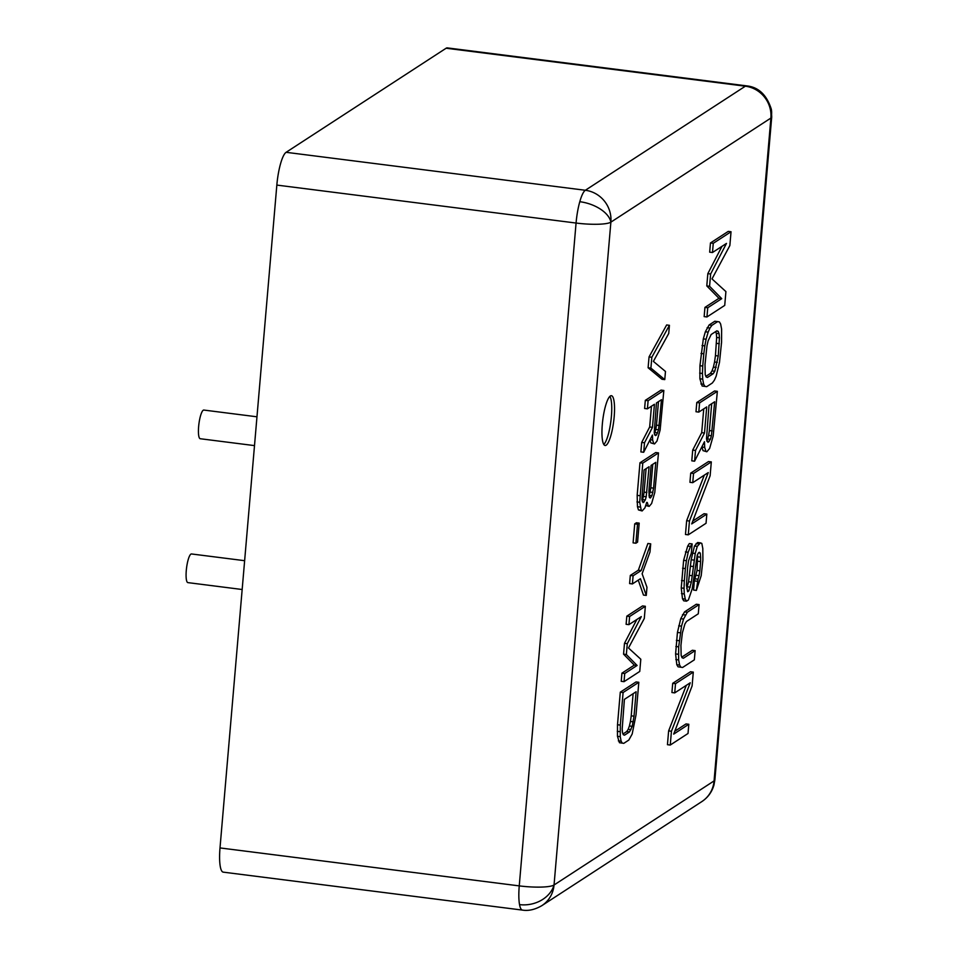 <?xml version="1.0" encoding="UTF-8"?>
<svg xmlns="http://www.w3.org/2000/svg" width="958" height="958" viewBox="0 0 958 958"><rect width="100%" height="100%" fill="white"/><g stroke="black" fill="none" stroke-linecap="round" stroke-linejoin="round"><path stroke-width="1.44" d="M701.855 801.583L701.855 801.583A28.896 27.722 -123 0 0 714.069 780.914A28.896 5.149 4.9 0 0 714.884 779.824L771.717 116.984A28.896 5.149 -175.1 0 1 770.891 118.062A28.896 27.722 -123 0 0 745.36 86.196L446.117 48.235L286.107 152.31A28.896 6.335 97.2 0 0 276.838 185.086L220.005 847.926A28.896 6.335 97.2 0 0 223.214 872.139L522.445 910.1A28.896 6.335 -82.8 0 1 519.535 904.615A28.896 6.335 -82.8 0 1 519.248 885.887A28.896 5.149 4.9 0 0 554.047 884.988A28.896 27.722 57 0 1 541.833 905.657L701.855 801.583C707.83 797.595 711.854 792.146 713.902 785.225A28.896 15.963 -164.2 0 0 714.069 780.914L554.047 884.988L610.881 222.148A28.896 5.149 -175.1 0 1 576.069 223.046L276.838 185.086M220.005 847.926L519.248 885.887L576.069 223.046A28.896 6.335 -82.8 0 1 579.794 201.707A28.896 6.335 -82.8 0 1 585.338 190.271A28.896 27.722 57 0 1 610.881 222.148L770.891 118.062L714.069 780.914M256.972 416.802L203.862 410.06A14.442 3.161 97.2 0 0 198.629 426.621A14.442 3.161 97.2 0 0 200.222 438.728L254.505 445.614M244.637 560.693L191.528 553.964A14.442 3.161 97.2 0 0 186.283 570.513A14.442 3.161 97.2 0 0 187.888 582.62L242.158 589.505M614.186 416.73A25.1 5.497 97.2 0 0 611.408 395.702A25.1 5.497 97.2 0 0 602.307 424.454A25.1 5.497 97.2 0 0 605.085 445.494A25.1 5.497 97.2 0 0 614.186 416.73M603.791 444.488A25.1 5.497 97.2 0 0 611.396 416.383A25.1 5.497 97.2 0 0 609.899 396.349M286.107 152.31L585.338 190.271L745.36 86.196A28.896 6.335 -82.8 0 1 746.557 85.861L447.326 47.9A28.896 6.335 97.2 0 0 446.117 48.235M675.51 683.677L693.293 672.109L690.49 671.75L672.708 683.317L671.929 692.526L674.719 692.885L675.51 683.677L672.708 683.317M693.293 672.109L692.107 685.916L673.69 734.115L688.814 724.272L686.024 723.925L674.791 731.229M668.636 730.882L667.451 744.689L670.253 745.049L671.438 731.241L668.636 730.882L686.311 685.341M684.551 611.875L687.353 612.222L699.077 604.594L696.286 604.247L684.551 611.875L680.755 618.688L677.438 632.436L675.594 653.919L676.803 664.72L678.06 666.804L682.611 667.463L678.06 666.804M699.077 604.594L698.286 613.803L686.563 621.431L684.922 623.945L682.371 632.855L680.934 645.369L681.15 655.38L682.024 657.703L683.401 658.254L695.137 650.626L692.335 650.278L681.809 657.128M697.628 554.407L697.041 570.429L694.358 580.871L693.568 590.068L696.358 590.427L698.035 579.195L695.245 578.836M682.467 598.738L683.713 600.822L686.515 601.181L685.257 599.097L682.467 598.738L681.246 587.949L683.617 560.322L687.688 546.084L689.341 543.557L692.131 543.916L691.341 553.125L688.551 560.741L687.64 567.124L686.443 585.29L687.676 591.733L688.814 590.99L687.329 590.799M688.814 590.99L691.365 582.093L695.245 553.485L697.28 546.359L700.442 542.863L697.64 542.503L694.49 546.012L691.161 559.759L688.562 581.734L686.742 588.667M693.532 473.468L711.315 461.9L708.513 461.552L690.73 473.108L689.94 482.317L692.742 482.676L693.532 473.468L690.73 473.108M711.315 461.9L710.129 475.707L691.712 523.918L706.836 514.075L704.046 513.716L692.814 521.02M686.658 520.673L685.473 534.492L688.275 534.839L689.449 521.032L686.658 520.673L704.322 475.132M696.789 402.528L699.58 402.887L717.362 391.319L714.56 390.972L696.789 402.528L695.999 411.736L698.789 412.096L706.741 406.922L704.501 433.004L701.699 432.657L692.706 450.092L691.784 460.834L694.586 461.193L695.508 450.452L692.706 450.092M703.016 450.631L706.824 451.781L703.016 450.631L701.891 446.799M703.747 408.874L701.699 432.657M702.13 386.014L706.693 386.673L702.13 386.014L699.891 378.781L699.939 365.705L703.316 338.881L705.351 331.767L709.148 324.942L714.824 321.253L717.626 321.613L719.386 321.912L720.632 323.996L721.625 329.157L721.566 342.222L719.482 362.411L716.165 376.171L714.381 380.218L712.357 382.984L706.693 386.673M721.973 246.338L707.83 273.641L706.788 285.915L718.943 298.297L704.944 307.398L704.154 316.607L706.944 316.966L707.734 307.757L704.944 307.398M710.465 242.961L709.674 252.17L712.477 252.517L713.267 243.308L710.465 242.961L728.248 231.393L731.038 231.752L729.852 245.559L711.998 278.91L725.913 291.591L724.727 305.398L706.944 316.966M619.443 742.713L623.79 743.336L628.819 740.067L632.172 734.032L636.028 714.872L638.818 682.288L636.028 681.94L620.293 692.167L617.503 724.739L617.467 736.307L619.443 742.713L623.79 743.336M636.807 619.527L624.484 643.309L623.562 654.158L634.304 665.115L621.934 673.163L621.227 681.306L624.029 681.665L624.724 673.522L621.934 673.163M626.819 616.162L626.113 624.305L628.915 624.652L629.61 616.509L626.819 616.162L642.543 605.923L645.345 606.282L644.291 618.497L628.496 648.003L640.806 659.224L639.752 671.438L624.029 681.665M630.304 575.435L629.61 583.578L632.4 583.937L633.106 575.794L630.304 575.435L638.339 570.214L647.895 543.497L650.698 543.845L649.991 551.988L642.123 573.77L646.973 587.278L646.267 595.421L640.435 578.716L632.4 583.937M638.256 580.129L643.477 595.074L646.267 595.421M634.723 523.858L633.094 542.863L635.896 543.222L637.525 524.218L639.202 523.128L636.399 522.769L634.723 523.858L637.525 524.218M639.968 462.786L642.758 463.133L658.493 452.906L655.691 452.547L639.968 462.786L637.166 495.358L637.465 506.698L638.447 509.907L642.135 510.961L644.926 507.86L646.722 502.411M645.728 505.525L649.165 506.387L645.776 505.369M645.321 400.348L648.111 400.695L663.846 390.469L661.044 390.11L645.321 400.348L644.614 408.491L647.416 408.838L654.446 404.276L652.47 427.352L649.668 426.993L641.704 442.416L640.89 451.925L643.692 452.272L644.506 442.776L641.704 442.416M650.829 442.895L654.518 443.949L650.829 442.895L649.931 439.985M651.452 406.216L649.668 426.993M649.045 356.915L651.835 357.262L669.426 325.313L666.636 324.966L649.045 356.915L648.111 367.764L661.978 379.26L664.768 379.608L650.901 368.123L648.111 367.764M688.814 724.272L688.024 733.481L670.253 745.049M671.438 731.241L690.227 682.791L674.719 692.885M687.353 612.222L683.557 619.048L681.509 626.161L678.671 646.854L678.623 659.918L679.605 665.068L676.803 664.72M679.605 665.068L680.851 667.163M678.623 659.918L675.821 659.571M678.384 654.278L675.594 653.919M678.671 646.854L675.869 646.494M679.198 640.71L676.396 640.351M680.228 632.795L677.438 632.436M681.509 626.161L678.719 625.813M683.557 619.048L680.755 618.688M685.329 614.988L682.527 614.641M695.137 650.626L694.346 659.834L682.611 667.463M694.358 580.871L697.149 581.219M698.035 579.195L699.065 575.638L696.262 575.279M699.065 575.638L699.831 570.788L697.041 570.429M699.831 570.788L700.621 561.58L697.831 561.22M700.621 561.58L700.633 557.221L697.843 556.861M700.633 557.221L700.274 553.113L698.478 552.886M700.274 553.113L699.268 552.311L698.514 552.802L697.256 555.077L692.215 588.775L688.407 599.947L686.515 601.181M685.257 599.097L684.275 593.948L681.473 593.589M684.275 593.948L684.048 588.296L681.246 587.949M684.048 588.296L684.323 580.871L681.521 580.512M684.323 580.871L685.377 568.597L682.575 568.238M685.377 568.597L686.407 560.681L683.617 560.322M686.407 560.681L688.203 552.275L685.413 551.916M688.203 552.275L690.49 546.431L687.688 546.084M690.49 546.431L692.131 543.916M690.215 587.182L687.413 586.823M691.365 582.093L688.562 581.734M692.263 575.71L689.473 575.351M693.053 566.501L690.263 566.142M693.963 560.119L691.161 559.759M695.245 553.485L692.442 553.125M697.28 546.359L694.49 546.012M698.933 543.845L696.131 543.485M700.442 542.863L701.819 543.414L702.813 548.563L702.897 560.107L701.196 575.686L696.358 590.427M706.836 514.075L706.046 523.272L688.275 534.839M689.449 521.032L708.249 472.581L692.742 482.676M699.58 402.887L698.789 412.096M717.362 391.319L713.171 436.07L709.603 448.524L706.824 451.781M705.818 450.99L704.693 447.374L701.903 447.015M704.693 447.374L704.465 441.722L694.586 461.193M695.508 450.452L704.501 433.004M704.932 386.373L703.675 384.29L700.885 383.93M703.675 384.29L702.693 379.129L699.891 378.781M702.693 379.129L702.465 373.488L699.663 373.129M702.465 373.488L702.741 366.064L699.939 365.705M702.741 366.064L703.795 353.789L700.993 353.43M703.795 353.789L704.825 345.874L702.034 345.515M704.825 345.874L706.106 339.24L703.316 338.881M706.106 339.24L708.154 332.115L705.351 331.767M708.154 332.115L709.926 328.067L707.124 327.708M709.926 328.067L711.95 325.301L709.148 324.942M711.95 325.301L717.626 321.613M718.943 298.297L721.733 298.656L709.579 286.274L706.788 285.915M709.579 286.274L710.632 274L707.83 273.641M710.632 274L726.475 243.416L712.477 252.517M713.267 243.308L731.038 231.752M707.734 307.757L721.733 298.656M620.293 692.167L623.095 692.526L620.305 725.098L620.257 736.666L621.131 741.217L618.341 740.869M621.131 741.217L622.233 743.061M620.257 736.666L617.467 736.307M620.054 731.673L617.263 731.313M620.305 725.098L617.503 724.739M623.095 692.526L638.818 682.288M634.304 665.115L637.106 665.463L626.352 654.518L623.562 654.158M626.352 654.518L627.286 643.656L624.484 643.309M627.286 643.656L641.297 616.605L628.915 624.652M629.61 616.509L645.345 606.282M624.724 673.522L637.106 665.463M633.106 575.794L641.13 570.573L638.339 570.214M641.13 570.573L650.698 543.845M639.202 523.128L637.573 542.132L635.896 543.222M642.758 463.133L639.716 502.279L641.249 510.255L638.447 509.907M641.249 510.255L642.135 510.961M640.255 507.057L637.465 506.698M639.716 502.279L636.926 501.92M639.968 495.717L637.166 495.358M658.493 452.906L654.781 492.484L651.62 503.513L649.165 506.387M648.279 505.692L647.285 502.483M648.111 400.695L647.416 408.838M663.846 390.469L660.134 430.046L656.972 441.075L654.518 443.949M653.631 443.255L652.638 440.045L650.063 439.722M652.638 440.045L652.434 435.052L643.692 452.272M644.506 442.776L652.47 427.352M651.835 357.262L650.901 368.123M669.426 325.313L668.732 333.468L653.38 361.394L665.475 371.464L664.768 379.608M706.489 438.956L709.004 405.45L714.68 401.761L711.411 435.758L710.393 439.327L707.986 442.333L706.489 438.956M719.446 337.803L718.249 355.969L714.8 371.261L713.147 373.776L707.471 377.464L706.094 376.913L705.22 374.59L705.004 364.591L706.968 345.922L708.118 340.832L711.159 334.51L716.835 330.821L718.213 331.372L719.087 333.695L719.446 337.803L716.656 337.456L715.446 355.622L718.249 355.969M624.4 699.364L636.112 691.748L634.028 716.177L632.208 726.332L629.514 731.924L624.496 735.193L623.275 734.702L622.496 732.642L622.185 729.002L624.4 699.364M645.297 499.932L643.165 502.603L641.848 499.621L644.075 469.971L649.093 466.714L646.195 496.783L645.297 499.932L642.495 499.585L642.004 500.459M651.093 465.408L655.787 462.355L653.572 488.149L651.991 495.585L650.195 498.028L649.308 497.322L648.889 491.191L651.093 465.408M654.23 432.609L656.446 402.971L661.475 399.702L658.577 429.783L656.553 434.944L655.547 435.591L654.661 434.884L654.23 432.609M709.124 441.59L706.944 441.315M710.393 439.327L707.591 438.968L706.776 440.441M711.411 435.758L708.609 435.411L707.591 438.968M712.177 430.908L709.387 430.561L708.609 435.411M711.686 403.701L709.387 430.561M719.302 343.694L716.5 343.347M719.087 333.695L716.285 333.348L716.656 337.456M718.213 331.372L716.356 331.133M715.638 331.6L716.285 333.348M713.147 373.776L710.357 373.428L705.878 376.338M714.8 371.261L711.998 370.902L710.357 373.428M716.189 367.453L713.399 367.094L711.998 370.902M717.338 362.364L714.548 362.004L713.399 367.094M715.446 355.622L714.548 362.004M633.118 693.688L631.226 715.818L634.028 716.177M629.514 731.924L626.712 731.565L622.999 733.984M630.963 729.697L628.173 729.337L626.712 731.565M632.208 726.332L629.406 725.972L628.173 729.337M633.226 721.817L630.424 721.47L629.406 725.972M631.226 715.818L630.424 721.47M644.171 501.944L642.243 501.705M646.195 496.783L643.405 496.436L642.495 499.585M646.878 492.496L644.087 492.149L643.405 496.436M646.099 468.654L644.087 492.149M652.793 464.307L650.781 487.79L653.572 488.149M650.865 497.597L649.416 497.406M651.991 495.585L648.985 495.609M652.889 492.436L650.087 492.077L649.189 495.226M650.781 487.79L650.087 492.077M656.553 434.944L654.625 434.692M657.679 432.932L654.877 432.573L654.386 433.459M658.577 429.783L655.775 429.424L654.877 432.573M659.26 425.496L656.458 425.136L655.775 429.424M658.481 401.653L656.458 425.136M519.535 904.615A28.896 23.231 -10.5 0 0 554.047 884.988M771.717 116.984L771.334 109.272A28.896 23.231 169.5 0 1 770.891 118.062M579.794 201.707A28.896 15.963 15.8 0 1 610.881 222.148M713.902 785.225L714.884 779.824M522.445 910.1C528.529 911.094 534.983 909.621 541.833 905.657M771.334 109.272C766.723 94.854 758.461 87.046 746.557 85.861"/></g></svg>
